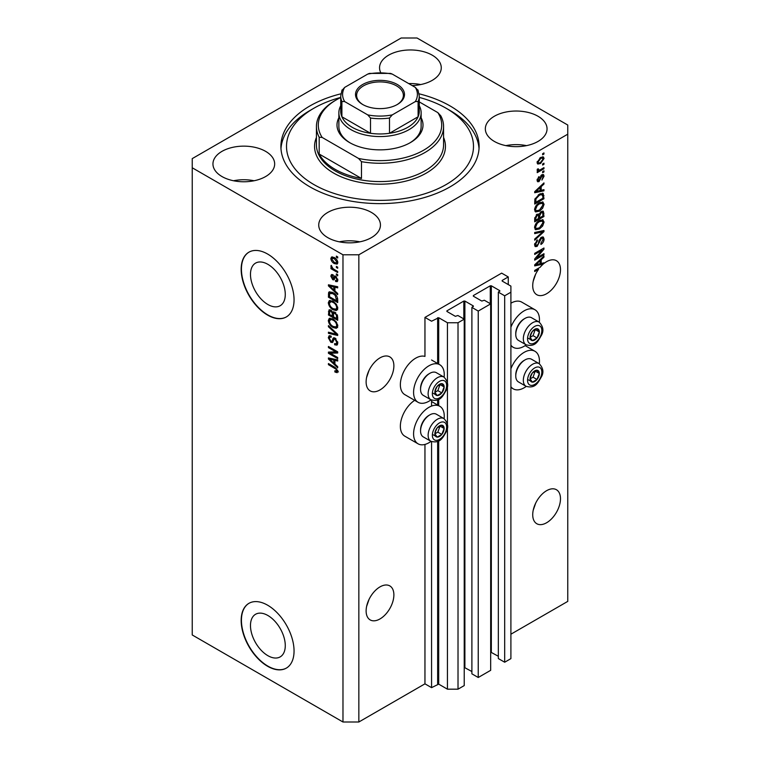 <?xml version="1.0" encoding="UTF-8"?>
<svg xmlns="http://www.w3.org/2000/svg" width="760" height="760" viewBox="0 0 760 760"><rect width="100%" height="100%" fill="white"/><g stroke="black" fill="none" stroke-linecap="round" stroke-linejoin="round"><path stroke-width="1.14" d="M508.259 276.944L501.647 273.125L424.954 317.404L431.566 321.214L438.71 317.709L447.431 322.743L458.014 322.743L464.227 319.152L457.881 315.495L455.363 316.331L446.909 311.448L446.909 310.84L463.828 301.065L464.892 301.065L473.347 305.947L471.894 307.401L478.24 311.068L490.675 303.886L484.329 300.228L481.811 301.065L473.347 296.181L473.347 295.564L490.276 285.798L491.331 285.798L499.795 290.681L498.341 292.135L504.688 295.792L510.9 292.21L510.9 286.102L502.17 281.067L502.17 280.449L508.259 276.944L508.259 284.572M502.17 280.449L502.17 281.067M498.341 292.135L498.341 658.559L504.688 662.226L510.9 658.635L510.9 292.21M504.688 662.226L504.688 295.792M490.675 652.108L498.341 656.269M473.347 295.564L473.347 296.181M471.894 307.401L471.894 673.835L478.24 677.492L490.675 670.32L490.675 303.886M478.24 677.492L478.24 311.068M464.227 667.375L471.894 671.536M446.909 310.84L446.909 311.448M358.844 722L358.844 254.799L567.758 134.188L567.758 125.03L417.022 38L401.156 38L192.242 158.612L192.242 634.97L342.978 722L358.844 722L424.954 683.829L431.566 687.648L438.71 684.133L447.431 689.178L458.014 689.178L464.227 685.586L464.227 319.152M458.014 689.178L458.014 322.743M447.431 689.178L447.431 427.281M447.431 424.403L447.431 385.748M447.431 382.869L447.431 322.743M431.566 687.648L431.566 441.617M431.566 406.068L431.566 400.092M424.954 683.829L424.954 444.438M431.034 399.836A21.688 12.521 -60 0 1 428.925 401.223A21.688 12.521 -60 0 1 418.076 402.296L404.852 394.659A21.688 12.521 -60 0 1 401.527 377.283A21.688 12.521 -60 0 1 415.701 358.169A21.688 12.521 -60 0 1 424.954 356.411L424.954 317.404M250.477 625.537A24.605 14.212 -120 0 0 261.212 650.303A24.605 14.212 -120 0 0 280.174 656.896A24.605 14.212 -120 0 0 285.276 645.63A24.605 14.212 -120 0 0 274.531 620.863A24.605 14.212 -120 0 0 255.569 614.27A24.605 14.212 -120 0 0 250.477 625.537M250.477 274.379A24.605 14.212 -120 0 0 261.212 299.136A24.605 14.212 -120 0 0 280.174 305.729A24.605 14.212 -120 0 0 285.276 294.471A24.605 14.212 -120 0 0 274.531 269.705A24.605 14.212 -120 0 0 255.569 263.112A24.605 14.212 -120 0 0 250.477 274.379M241.167 269.306A37.401 21.593 -120 0 0 257.488 306.945A37.401 21.593 -120 0 0 286.311 316.958A37.401 21.593 -120 0 0 294.053 299.839A37.401 21.593 -120 0 0 277.733 262.209A37.401 21.593 -120 0 0 248.909 252.187A37.401 21.593 -120 0 0 241.167 269.306M249.042 252.111A37.401 21.593 -120 0 0 241.433 269.154A37.401 21.593 -120 0 0 257.668 306.698A37.401 21.593 -120 0 0 286.444 316.882M241.167 620.473A37.401 21.593 -120 0 0 257.488 658.103A37.401 21.593 -120 0 0 286.311 668.125A37.401 21.593 -120 0 0 294.053 651.006A37.401 21.593 -120 0 0 277.733 613.367A37.401 21.593 -120 0 0 248.909 603.345A37.401 21.593 -120 0 0 241.167 620.473M249.042 603.269A37.401 21.593 -120 0 0 241.433 620.312A37.401 21.593 -120 0 0 257.668 657.865A37.401 21.593 -120 0 0 286.444 668.049M366.586 606.508L369.084 599.308M366.12 610.926A19.637 11.333 120 0 0 370.187 619.913A19.637 11.333 120 0 0 385.31 614.65A19.637 11.333 120 0 0 393.88 594.899A19.637 11.333 120 0 0 389.813 585.903A19.637 11.333 120 0 0 374.69 591.166A19.637 11.333 120 0 0 366.12 610.926M533.188 510.321L535.686 503.12M532.722 514.739A19.637 11.333 120 0 0 536.788 523.725A19.637 11.333 120 0 0 551.912 518.472A19.637 11.333 120 0 0 560.481 498.712A19.637 11.333 120 0 0 556.415 489.715A19.637 11.333 120 0 0 541.291 494.978A19.637 11.333 120 0 0 532.722 514.739M366.586 377.492L369.084 370.291M366.12 381.909A19.637 11.333 120 0 0 370.187 390.897A19.637 11.333 120 0 0 385.31 385.633A19.637 11.333 120 0 0 393.88 365.873A19.637 11.333 120 0 0 389.813 356.887A19.637 11.333 120 0 0 374.69 362.149A19.637 11.333 120 0 0 366.12 381.909M533.188 281.305L535.686 274.103M537.577 268.764L538.536 269.315A19.637 11.333 120 0 0 532.722 285.722A19.637 11.333 120 0 0 536.788 294.709A19.637 11.333 120 0 0 551.912 289.446A19.637 11.333 120 0 0 560.481 269.686A19.637 11.333 120 0 0 556.415 260.699A19.637 11.333 120 0 0 543.961 263.492L543.115 263.007M412.129 85.557A30.856 17.812 0 0 0 441.265 67.773A30.856 17.812 0 0 0 432.231 55.176A30.856 17.812 0 0 0 398.601 51.319A30.856 17.812 0 0 0 379.553 67.773A30.856 17.812 0 0 0 380.693 72.561M420.698 84.569A30.856 17.812 0 0 0 408.699 83.572M265.63 151.364A30.856 17.812 0 0 0 231.999 147.497A30.856 17.812 0 0 0 212.952 163.96A30.856 17.812 0 0 0 221.996 176.557A30.856 17.812 0 0 0 255.616 180.414A30.856 17.812 0 0 0 274.664 163.96A30.856 17.812 0 0 0 265.63 151.364M254.097 180.756A30.856 17.812 0 0 0 233.529 180.756M371.402 212.429A30.856 17.812 0 0 0 337.782 208.572A30.856 17.812 0 0 0 318.734 225.026A30.856 17.812 0 0 0 327.769 237.623A30.856 17.812 0 0 0 361.399 241.49A30.856 17.812 0 0 0 380.447 225.026A30.856 17.812 0 0 0 371.402 212.429M359.869 241.822A30.856 17.812 0 0 0 339.302 241.822M538.004 116.251A30.856 17.812 0 0 0 504.383 112.385A30.856 17.812 0 0 0 485.336 128.839A30.856 17.812 0 0 0 494.37 141.436A30.856 17.812 0 0 0 528 145.302A30.856 17.812 0 0 0 547.048 128.839A30.856 17.812 0 0 0 538.004 116.251M526.471 145.635A30.856 17.812 0 0 0 505.903 145.635M444.115 418.703A21.688 12.521 120 0 0 439.764 406.258A21.688 12.521 120 0 0 428.925 407.331A21.688 12.521 120 0 0 414.751 426.445A21.688 12.521 120 0 0 418.076 443.821A21.688 12.521 120 0 0 428.925 442.748A21.688 12.521 120 0 0 431.034 441.37M418.076 402.296A21.688 12.521 -60 0 1 414.751 384.911A21.688 12.521 -60 0 1 428.925 365.798A21.688 12.521 -60 0 1 439.764 364.724A21.688 12.521 -60 0 1 444.115 377.169M510.9 368.733A21.688 12.521 -60 0 1 524.125 352.365A21.688 12.521 -60 0 1 534.973 351.291A21.688 12.521 -60 0 1 539.315 363.736M526.233 386.403A21.688 12.521 -60 0 1 524.125 387.79A21.688 12.521 -60 0 1 513.275 388.863A21.688 12.521 -60 0 1 510.9 386.688M539.315 322.212A21.688 12.521 120 0 0 534.973 309.757A21.688 12.521 120 0 0 524.125 310.84A21.688 12.521 120 0 0 510.9 327.209M510.9 345.154A21.688 12.521 120 0 0 513.275 347.329A21.688 12.521 120 0 0 524.125 346.256A21.688 12.521 120 0 0 526.233 344.869M340.898 93.822A99.104 57.218 0 0 0 280.896 146.405A99.104 57.218 0 0 0 309.918 186.855A99.104 57.218 0 0 0 417.924 199.262A99.104 57.218 0 0 0 479.104 146.405A99.104 57.218 0 0 0 450.081 105.944A99.104 57.218 0 0 0 419.102 93.822M541.966 263.283A19.637 11.333 120 0 0 541.88 263.359L543.21 264.119A19.637 11.333 120 0 0 540.084 267.311L534.698 270.417L534.698 271.529L538.536 269.315M543.21 264.119L534.698 265.895L534.698 264.812L543.961 256.053L543.961 257.203L541.196 259.74L541.196 263.473L543.961 262.808L543.961 263.492M536.589 257.944L543.961 253.688L543.961 254.799L534.698 260.148L534.698 258.96L542.079 250.192L534.698 254.458L534.698 253.346L543.961 247.998L543.961 249.194L536.589 257.944L535.895 257.545M541.386 237.272L543.314 237.053L544.075 239.086C543.961 241.405 542.915 243.2 540.949 244.463L540.835 243.418L542.991 239.609L542.497 238.241L541.414 238.364L537.12 246.401L535.315 246.63L534.584 244.758L537.348 239.884L537.462 240.92L535.667 244.102L536.114 245.394L538.08 244.387L539.172 240.198L541.386 237.272M534.698 232.484L543.961 230.508L543.961 231.648L534.698 240.189L534.698 239.048L542.878 231.762L534.698 233.633L534.698 232.484M542.659 219.716L544.075 222.043L542.621 226.034L539.448 228.95L535.562 229.691L534.584 227.525C535.059 224.343 536.645 222.024 539.334 220.552L543.134 219.916M542.659 201.951L544.075 204.278L542.621 208.268L539.448 211.185L535.562 211.926L534.584 209.76C535.059 206.577 536.645 204.259 539.334 202.787L543.134 202.141M541.196 190.323L543.961 189.658L543.961 190.817L534.698 192.745L534.698 191.662L543.961 182.903L543.961 184.062L541.196 186.589L541.196 190.323L540.113 189.696M542.63 153.691L543.961 152.921L543.961 154.033L542.63 154.802L542.63 153.691M510.9 634.211L567.758 601.388L567.758 134.188M534.973 309.757L521.75 302.128A21.688 12.521 120 0 0 510.9 303.202M414.675 400.33A21.688 12.521 120 0 0 401.337 419.472A21.688 12.521 120 0 0 404.852 436.192L418.076 443.821M540.521 157.548L543.39 156.93L544.075 158.479L540.588 163.476L537.785 164.036L537.101 162.498L540.521 157.548M542.63 163.96L543.961 163.191L543.961 164.302L542.63 165.072L542.63 163.96M540.464 169.651L543.961 167.637L543.961 168.748L537.225 172.634L537.225 171.523L538.298 170.905L537.101 170.278L537.462 169.024L538.431 168.881L539.096 170.25L540.464 169.651M537.111 170.211L538.298 170.905L537.101 170.278M537.396 169.185L539.096 170.25M542.63 171.589L543.961 170.829L543.961 171.941L542.63 172.7L542.63 171.589M541.908 174.791L543.466 174.582L544.075 176.159L541.918 180.063L543.115 176.643L542.07 175.807L539.02 181.593L537.681 181.754L537.101 180.234L539.03 176.586L538.07 179.636L538.887 180.557L541.908 174.791M541.462 174.961L542.783 175.721L541.206 175.303M537.054 179.844L538.887 180.557M539.277 194.208L543.181 193.391L543.961 198.73L534.698 204.07L534.869 199.262L539.277 194.208M541.244 211.536L543.314 211.223L543.961 216.495L534.698 221.834L534.698 218.528L537.025 214.244L538.973 214.32L541.244 211.536M330.324 353.257L337.687 357.513L337.687 358.625L328.434 353.276L328.434 352.099L335.806 351.851L328.434 347.586L328.434 346.474L337.687 351.823L337.687 353.01L330.324 353.257L331.645 352.498L337.687 352.288M334.162 337.763L332.899 338.494L335.113 338.124L337.81 343.045L336.984 345.125L334.685 344.812L334.562 343.634L336.11 343.824L336.727 342.323L335.141 339.245L334.181 339.122L332.528 342.522L330.847 342.323L328.31 337.753L329.08 335.806L331.075 336.072L331.198 337.25L329.859 337.079L329.394 338.342L330.866 341.221L331.806 341.42L333.431 337.887M328.434 325.613L337.687 334.324L337.687 335.474L328.434 333.327L328.434 332.187L336.604 334.334L328.434 326.772L328.434 325.613M337.81 326.002L336.357 328.32L333.184 327.57C330.429 326.106 328.805 323.76 328.31 320.52L329.289 318.364L333.07 319.038L336.395 322.041L337.81 326.002M337.81 308.237L336.357 310.555L333.184 309.805C330.429 308.341 328.805 305.995 328.31 302.746L329.289 300.599L333.07 301.273L336.395 304.276L337.81 308.237M336.366 266.389L337.687 267.159L337.687 268.261L336.366 267.501L336.366 266.389M334.257 257.535C336.262 258.552 337.44 260.233 337.81 262.57L337.117 264.109L334.324 263.549C332.348 262.523 331.189 260.86 330.837 258.552L331.531 257.022L334.257 257.535M337.81 371.374L337.155 372.666L334.923 372.02L334.799 370.842L336.727 370.699L336.024 369.189L328.434 364.658L328.434 363.555L334.713 367.175L337.81 371.374M337.791 370.528L336.471 371.298L337.611 370.196M192.242 167.78L342.978 254.799L358.844 254.799M342.978 722L342.978 254.799M334.923 290.956L337.687 293.483L337.687 294.633L328.434 285.883L328.434 284.8L337.687 286.729L337.687 287.878L334.923 287.213L334.923 290.956M335.635 276.241L337.81 280.117L337.231 281.637L335.644 281.523L335.521 280.345L336.49 280.43L336.851 279.49L335.806 277.447L335.188 277.352L333.982 279.86L332.756 279.718L330.837 276.146L331.436 274.588L332.756 274.721L332.88 275.899L331.797 276.659L332.623 278.521L334.276 276.003L335.635 276.241M332.88 275.899L331.797 276.659M332.623 278.521L334.505 277.733L335.122 276.003M336.366 273.885L337.687 274.654L337.687 275.756L336.366 274.997L336.366 273.885M334.2 269.439L337.687 271.453L337.687 272.565L330.961 268.679L330.961 267.567L332.034 268.195L330.837 266.19L331.198 265.354L332.823 268.451L334.2 269.439M336.366 256.12L337.687 256.88L337.687 257.991L336.366 257.231L336.366 256.12M333.013 292.628C335.749 294.025 337.307 296.276 337.687 299.402L337.687 302.547L328.434 297.207L328.605 292.591L329.203 291.83L333.013 292.628M333.744 311.78L332.699 312.379L334.97 312.217L337.687 317.024L337.687 320.312L328.434 314.972L329.042 309.871L330.762 310.07L332.699 312.379L333.099 311.913M334.923 364.097L337.687 366.624L337.687 367.783L328.434 359.024L328.434 357.941L337.687 359.869L337.687 361.028L334.923 360.363L334.923 364.097M338.476 371.906L336.243 371.25M336.081 371.355L334.923 372.02M336.775 368.762L336.024 369.189M329.394 364.106L328.434 364.658M330.125 285.475L328.434 285.883M337.687 286.795L336.243 286.453L334.923 287.213M335.16 287.08L335.16 286.197L333.839 286.957L329.394 285.893L333.839 289.959L333.839 286.957M334.923 289.341L333.839 289.959M330.534 285.238L329.394 285.893M337.706 280.981L335.644 281.523M336.965 280.753L336.908 280.183M337.677 279.015L336.851 279.49M336.585 277.001L335.806 277.447M336.291 276.716L335.188 277.352M334.485 279.138L332.756 279.718M334.077 278.948L333.374 278.407M332.177 275.785L330.837 276.146M332.158 275.376L332.262 274.541M333.944 277.761L334.505 277.733L333.944 277.761M337.326 274.445L336.366 274.997M331.92 268.128L330.961 268.679M331.597 265.753L330.837 266.19M337.326 256.671L336.366 257.231M337.639 263.52L336.072 263.017M335.388 262.931L334.324 263.549M332.187 258.248L330.837 258.552M332.158 257.783L332.329 256.842M333.897 257.345L331.797 259.131L334.315 262.438L336.414 262.903L336.851 261.991L334.315 258.685L332.224 258.229M336.414 262.903L337.782 262.115M335.217 258.162L334.315 258.685M337.668 261.516L336.851 261.991M337.326 266.95L336.366 267.501M337.687 301.017L336.965 300.608M329.517 296.58L328.434 297.207M329.755 293.426L329.925 291.83L328.605 292.591M332.072 292.144L329.697 293.436L329.517 296.723L336.604 300.817L335.255 295.459L332.994 293.731L329.697 293.436L328.434 294.196M337.687 300.19L336.604 300.817M333.916 293.198L332.994 293.731M335.986 295.041L335.255 295.459M337.611 298.328L336.604 298.908M337.677 309.785L334.505 309.035M334.229 309.197L333.184 309.805M329.64 302.28L328.31 302.746M329.631 301.986L330.049 300.371M332.272 300.856L330.125 301.786L330.952 301.625L329.394 303.363C329.792 305.862 331.065 307.638 333.194 308.702L335.996 309.206L336.727 307.619C336.338 305.188 335.113 303.44 333.041 302.366L330.952 301.625L332.272 300.856M335.996 309.206L337.801 307.962M333.953 301.834L333.041 302.366M337.687 307.069L336.727 307.619M337.687 318.791L336.965 318.373M333.365 316.293L332.642 315.875M329.517 314.345L328.434 314.972M329.755 311.182L329.887 309.738M335.188 312.351L333.783 313.158L333.365 316.702L336.604 318.582L336.49 315.229L334.979 313.338L333.783 313.158M333.602 313.358L333.44 311.952M329.517 314.488L332.281 316.084L332.187 312.977L330.913 311.267L329.868 311.096L329.517 314.488M333.365 315.457L332.281 316.084M331.692 310.812L330.913 311.267M333.516 312.217L332.187 312.977M337.687 317.955L336.604 318.582M335.834 312.844L334.979 313.338M337.288 314.773L336.49 315.229M337.592 315.808L336.604 316.378M337.677 327.55L334.505 326.809M334.229 326.962L333.184 327.57M329.64 320.045L328.31 320.52M329.631 319.751L330.049 318.136M332.272 318.62L330.125 319.551L330.952 319.39L329.394 321.128C329.792 323.627 331.065 325.403 333.194 326.467L335.996 326.971L336.727 325.394C336.338 322.952 335.113 321.204 333.041 320.131L330.952 319.39L332.272 318.62M335.996 326.971L337.801 325.726M333.953 319.599L333.041 320.131M337.687 324.834L336.727 325.394M337.687 334.4L336.832 334.2M331.141 332.88L329.755 332.557L328.434 333.327M337.278 333.944L336.604 334.334M329.194 326.334L328.434 326.772M337.516 344.546L336.005 344.052L334.685 344.812M336.11 343.824L337.801 342.684M337.677 341.772L336.727 342.323M335.977 338.77L335.141 339.245M333.051 341.895L332.167 341.553L330.847 342.323M329.64 337.278L328.31 337.753M329.631 336.993L329.868 335.654M334.229 337.734L333.137 340.651L331.806 341.42M330.685 353.048L329.755 352.516L328.434 353.276M336.775 351.291L335.806 351.851M329.394 347.035L328.434 347.586M330.125 358.615L328.434 359.024M337.687 359.945L336.243 359.603L334.923 360.363M335.16 360.231L335.16 359.347L333.839 360.107L329.394 359.043L333.839 363.109L333.839 360.107M334.923 362.482L333.839 363.109M330.534 358.387L329.394 359.043M542.991 153.482L543.961 154.033M542.592 156.769L542.754 157.709L544.075 158.479M539.524 162.858L540.588 163.476M538.84 162.944L537.272 163.447M537.234 161.5L538.07 161.975C538.413 163.134 539.258 163.267 540.588 162.364L543.115 159.001L541.025 157.273M537.13 162.051L538.469 162.82L538.07 161.975L540.588 158.621L539.686 158.089M543.115 159.001C542.764 157.843 541.928 157.719 540.588 158.621M542.991 163.751L543.961 164.302M542.991 168.188L543.961 168.748M538.678 170.268L537.938 170.696M542.991 171.38L543.961 171.941M542.64 174.486L542.754 175.398L544.075 176.159M540.654 175.95L541.462 176.415M538.165 180.49L537.7 180.823L539.02 181.593M537.7 180.823L537.197 181.051M538.346 177.166L539.153 177.631M537.234 179.16L538.07 179.636M542.63 189.981L543.961 190.817M542.63 190.057L540.113 190.579L540.113 187.577L535.667 191.643L540.113 190.589M539.096 190.788L537.006 191.225M535.486 191.548L534.698 191.71M543.2 183.625L543.961 184.062M540.493 186.181L541.196 186.589M539.866 186.77L539.866 187.445M535.078 191.311L535.667 191.643M539.429 187.188L540.113 187.577M542.355 193.182L542.63 194.816L543.961 195.576M542.878 198.103L543.961 198.73M535.42 202.131L534.698 202.549M540.246 193.705L542.317 194.56L540.322 193.677M535.781 202.34L542.878 198.246L542.878 196.336L541.528 194.446L539.267 195.329L535.971 198.844L535.781 202.34L534.698 201.714M534.764 199.87L535.781 200.459M535.173 198.388L535.971 198.844M538.346 194.798L539.267 195.329M541.928 207.869L542.621 208.268M538.422 210.596L539.448 211.185M537.168 210.919L535.002 211.403M542.355 201.894L542.754 203.518L544.075 204.278M534.717 208.572L536.38 210.739L539.467 210.064L542.991 204.915L542.269 203.319L540.132 202.369M534.584 209.504L536.38 210.739M536.484 205.162L537.216 205.58L535.667 209.123M538.403 203.386L539.315 203.908L537.216 205.58M542.269 203.319L539.315 203.908M542.469 211.081L542.63 212.582M542.878 215.868L543.961 216.495M539.267 217.673L538.545 218.091M535.42 219.896L534.698 220.314M538.394 213.987L538.308 215.222M538.545 217.255L539.628 217.882L542.878 216.011L542.764 212.8L541.082 211.641M534.698 219.478L535.781 220.105L538.545 218.509L538.46 215.507L536.836 214.329M536.313 214.776L537.178 215.27L535.781 218.281L535.781 220.105M538.46 215.507L537.178 215.27M540.389 212.144L541.244 212.648L539.628 215.831L539.628 217.882M542.764 212.8L541.244 212.648M541.928 225.634L542.621 226.034M538.422 228.361L539.448 228.95M537.168 228.684L535.002 229.168M542.355 219.659L542.754 221.284L544.075 222.043M534.717 226.347L536.38 228.504L539.467 227.829L542.991 222.68L542.269 221.084L540.132 220.134M534.584 227.268L536.38 228.504M536.484 222.927L537.216 223.345L535.667 226.888M538.403 221.15L539.315 221.673L537.216 223.345M542.269 221.084L539.315 221.673M542.63 230.784L543.961 231.648M542.63 230.888L542.146 231.344M541.576 231.011L542.878 231.762M541.557 231.002L534.698 232.579M542.507 236.892L542.754 238.317L544.075 239.086M542.497 238.241L541.12 237.443M540.569 237.88L541.414 238.364M536.142 245.413L537.12 246.401M535.79 245.632L534.793 246.012M536.598 240.426L537.462 240.92M534.717 243.552L535.667 244.102M534.593 244.454L536.114 245.394M542.991 254.248L543.961 254.799M536.227 257.735L535.268 258.295M541.12 249.641L542.079 250.192M542.925 248.596L543.961 249.194M542.079 249.08L541.452 249.831M541.88 263.359L540.113 263.729L540.113 260.727L535.667 264.793L540.113 263.729M539.096 263.938L537.006 264.375M535.486 264.689L534.698 264.851M543.2 256.766L543.961 257.203M540.493 259.331L541.196 259.74M539.866 259.92L539.866 260.585M540.113 262.846L541.196 263.473M535.078 264.452L535.667 264.793M539.429 260.338L540.113 260.727M530.689 375.82A6.545 3.781 120 0 0 530.072 378.851A6.545 3.781 120 0 0 532.389 382.147A6.545 3.781 120 0 0 537.016 379.477A6.545 3.781 120 0 0 539.334 373.512A6.545 3.781 120 0 0 537.016 370.215A6.545 3.781 120 0 0 532.389 372.894A6.545 3.781 120 0 0 530.689 375.82M531.05 375.772L530.072 378.851L532.389 382.147L537.016 379.477L539.334 373.512L537.016 370.215L532.389 372.894L531.05 375.772M515.764 375.934L515.764 374.898A11.818 6.821 -60 0 1 516.885 369.426A11.818 6.821 -60 0 1 524.125 360.43L525.027 359.908A13.091 7.553 120 0 0 517.009 369.882A13.091 7.553 120 0 0 515.764 375.934A13.091 7.553 120 0 0 518.481 381.928L526.043 386.298A13.091 7.553 -60 0 1 524.571 374.243A13.091 7.553 -60 0 1 539.135 363.622L531.563 359.262A13.091 7.553 120 0 0 525.027 359.908M530.091 378.888L533.045 377.188L535.249 371.06M528.418 379.858L532.389 382.147M533.045 377.188L537.016 379.477M535.363 371.222L539.334 373.512M435.49 430.787A6.545 3.781 120 0 0 434.872 433.817A6.545 3.781 120 0 0 437.19 437.114A6.545 3.781 120 0 0 441.816 434.435A6.545 3.781 120 0 0 444.125 428.478A6.545 3.781 120 0 0 441.816 425.182A6.545 3.781 120 0 0 437.19 427.851A6.545 3.781 120 0 0 435.49 430.787M435.851 430.73L434.872 433.817L437.19 437.114L441.816 434.435L444.125 428.478L441.816 425.182L437.19 427.851L435.851 430.73M420.565 430.901L420.565 429.865A11.818 6.821 -60 0 1 421.686 424.394A11.818 6.821 -60 0 1 428.925 415.387L429.818 414.874A13.091 7.553 120 0 0 421.809 424.84A13.091 7.553 120 0 0 420.565 430.901A13.091 7.553 120 0 0 423.272 436.895L430.844 441.256A13.091 7.553 -60 0 1 429.372 429.21A13.091 7.553 -60 0 1 443.925 418.589L436.363 414.219A13.091 7.553 120 0 0 429.818 414.874M434.891 433.855L437.845 432.145L440.049 426.018M433.219 434.824L437.19 437.114M437.845 432.145L441.816 434.435M440.163 426.189L444.125 428.478M435.49 389.262A6.545 3.781 120 0 0 434.872 392.293A6.545 3.781 120 0 0 437.19 395.58A6.545 3.781 120 0 0 441.816 392.91A6.545 3.781 120 0 0 444.125 386.945A6.545 3.781 120 0 0 441.816 383.658A6.545 3.781 120 0 0 437.19 386.327A6.545 3.781 120 0 0 435.49 389.262M435.851 389.205L434.872 392.293L437.19 395.58L441.816 392.91L444.125 386.945L441.816 383.658L437.19 386.327L435.851 389.205M420.565 389.376L420.565 388.331A11.818 6.821 -60 0 1 421.686 382.859A11.818 6.821 -60 0 1 428.925 373.863L429.818 373.34A13.091 7.553 120 0 0 421.809 383.315A13.091 7.553 120 0 0 420.565 389.376A13.091 7.553 120 0 0 423.272 395.361L430.844 399.731A13.091 7.553 -60 0 1 429.372 387.676A13.091 7.553 -60 0 1 443.925 377.065L436.363 372.695A13.091 7.553 120 0 0 429.818 373.34M434.891 392.322L437.845 390.621L440.049 384.493M433.219 393.291L437.19 395.58M437.845 390.621L441.816 392.91M440.163 384.655L444.125 386.945M530.689 334.295A6.545 3.781 120 0 0 530.072 337.326A6.545 3.781 120 0 0 532.389 340.613A6.545 3.781 120 0 0 537.016 337.944A6.545 3.781 120 0 0 539.334 331.977A6.545 3.781 120 0 0 537.016 328.69A6.545 3.781 120 0 0 532.389 331.36A6.545 3.781 120 0 0 530.689 334.295M531.05 334.238L530.072 337.326L532.389 340.613L537.016 337.944L539.334 331.977L537.016 328.69L532.389 331.36L531.05 334.238M515.764 334.409L515.764 333.374A11.818 6.821 -60 0 1 516.885 327.902A11.818 6.821 -60 0 1 524.125 318.896L525.027 318.383A13.091 7.553 120 0 0 517.009 328.349A13.091 7.553 120 0 0 515.764 334.409A13.091 7.553 120 0 0 518.481 340.404L526.043 344.764A13.091 7.553 -60 0 1 524.571 332.719A13.091 7.553 -60 0 1 539.135 322.097L531.563 317.727A13.091 7.553 120 0 0 525.027 318.383M530.091 337.364L533.045 335.654L535.249 329.526M528.418 338.323L532.389 340.613M533.045 335.654L537.016 337.944M535.363 329.688L539.334 331.977M421.135 117.781A43.007 24.833 180 0 1 410.409 142.585A43.007 24.833 180 0 1 349.591 142.585L349.591 142.585A43.007 24.833 180 0 1 338.865 117.781M419.273 105.735A41.135 23.75 180 0 1 421.135 112.812A41.135 23.75 180 0 1 395.741 134.757A41.135 23.75 180 0 1 350.911 129.608A41.135 23.75 180 0 1 338.865 112.812L338.865 126.549A41.135 23.75 0 0 0 350.265 142.965M340.727 97.413A93.499 53.979 0 0 0 313.889 108.234A93.499 53.979 0 0 0 313.889 184.566A93.499 53.979 0 0 0 446.11 184.566A93.499 53.979 0 0 0 446.11 108.234L450.081 110.523A99.104 57.218 180 0 1 479.028 148.694M335.046 169.299A63.574 36.708 0 0 0 361.484 178.467L319.181 154.033A63.574 36.708 0 0 0 335.046 169.299M361.484 161.671L358.511 158.422A61.712 35.625 0 0 0 423.633 150.214A61.712 35.625 0 0 0 437.845 112.622L440.819 115.862A63.574 36.708 180 0 1 443.574 126.549A63.574 36.708 180 0 1 361.484 161.671L361.484 178.467M319.181 154.033L319.181 137.237A63.574 36.708 180 0 1 316.426 126.549A63.574 36.708 180 0 1 335.046 100.596L336.366 99.835A61.712 35.625 0 0 0 322.154 137.436L319.181 137.237M437.845 112.622L419.273 101.897M340.727 97.546A61.712 35.625 0 0 0 336.366 99.835M358.511 158.422L322.154 137.436M280.972 148.694A99.104 57.218 180 0 1 309.918 110.523L313.889 108.234M450.081 110.523L446.11 108.234A93.499 53.979 0 0 0 419.273 97.413M409.735 142.965A41.135 23.75 0 0 0 421.135 126.549L421.135 112.812M362.681 104.49L362.681 104.49A24.5 14.146 180 0 1 362.681 84.493A24.5 14.146 180 0 1 397.318 84.493A24.5 14.146 180 0 1 397.318 104.49A24.5 14.146 180 0 1 362.681 104.49M396.919 104.719A23.37 13.499 0 0 0 403.37 95.409A23.37 13.499 0 0 0 396.53 85.861A23.37 13.499 0 0 0 371.051 82.935A23.37 13.499 0 0 0 356.63 95.409A23.37 13.499 0 0 0 363.08 104.719M344.669 101.574L341.895 101.498A39.273 22.667 180 0 1 340.727 96.016L340.727 111.283A39.273 22.667 0 0 0 341.895 116.764A39.273 22.667 0 0 0 352.231 127.319A39.273 22.667 0 0 0 370.5 133.285A39.273 22.667 0 0 0 389.5 133.285A39.273 22.667 0 0 0 418.104 116.764A39.273 22.667 0 0 0 419.273 111.283L419.273 96.016A39.273 22.667 180 0 1 418.104 101.498L415.33 101.574A37.401 21.593 0 0 0 415.33 87.4L392.274 74.09A37.401 21.593 0 0 0 367.726 74.09L344.669 87.4A37.401 21.593 0 0 0 344.669 101.574L367.726 114.883A37.401 21.593 0 0 0 392.274 114.883L415.33 101.574M341.895 101.498L341.895 116.764L370.5 133.285L370.5 118.019L367.726 114.883M338.865 112.812A41.135 23.75 180 0 1 340.727 105.735M392.274 114.883L389.5 118.019L389.5 133.285L418.104 116.764L418.104 101.498M367.726 74.09L369.426 73.406L390.573 73.406L392.274 74.09M415.33 87.4L418.104 90.535M341.895 90.535L344.669 87.4M499.795 291.289L499.795 290.681M491.331 652.222L491.331 285.798M490.276 303.658L490.276 285.798M473.347 306.565L473.347 305.947M464.892 667.498L464.892 301.065M463.828 318.924L463.828 301.065M438.71 684.133L438.71 440.857M438.71 405.64L438.71 399.332M438.71 364.116L438.71 317.709M437.646 684.133L437.646 441.38M437.646 405.033L437.646 399.855M437.646 363.498L437.646 317.709M335.692 367.812L334.79 368.334M332.557 285.655L331.303 286.387M334.885 276.706L333.564 277.476M329.755 310.897L328.434 311.657M333.555 313.386L332.281 314.117M335.863 332.604L335.151 333.022M333.744 339.312L332.424 340.072M332.557 358.805L331.303 359.527M540.151 177.127L541.091 177.669M536.921 189.563L537.567 189.943M542.63 212.439L543.961 213.208M534.755 217.692L535.781 218.281M538.308 215.07L539.628 215.831M540.094 231.373L541.414 232.132M538.84 241.575L539.657 242.05M536.921 262.713L537.567 263.093M528.514 375.63A10.098 5.833 120 0 0 531.135 385.387A10.098 5.833 120 0 0 540.883 376.732A10.098 5.833 120 0 0 538.27 366.985A10.098 5.833 120 0 0 528.514 375.63M433.314 430.597A10.098 5.833 120 0 0 435.926 440.344A10.098 5.833 120 0 0 445.683 431.699A10.098 5.833 120 0 0 443.07 421.942A10.098 5.833 120 0 0 433.314 430.597M433.314 389.063A10.098 5.833 120 0 0 435.926 398.82A10.098 5.833 120 0 0 445.683 390.174A10.098 5.833 120 0 0 443.07 380.418A10.098 5.833 120 0 0 433.314 389.063M528.514 334.106A10.098 5.833 120 0 0 531.135 343.852A10.098 5.833 120 0 0 540.883 335.207A10.098 5.833 120 0 0 538.27 325.451A10.098 5.833 120 0 0 528.514 334.106M316.426 126.549L316.426 144.875A63.574 36.708 0 0 0 335.046 170.829A63.574 36.708 0 0 0 404.329 178.79A63.574 36.708 0 0 0 443.574 144.875L443.574 126.549M443.574 137.436A65.445 37.782 180 0 1 412.091 179.332A65.445 37.782 180 0 1 333.726 173.118A65.445 37.782 180 0 1 316.426 137.436M389.5 118.019A39.273 22.667 180 0 1 370.5 118.019M431.566 401.517L439.764 406.258M525.15 345.619L534.973 351.291M510.9 345.962L513.275 347.329M510.9 387.486L513.275 388.863M431.566 359.993L439.764 364.724M336.49 280.43L337.81 279.67M332.091 275.832L333.422 275.072M333.079 278.578L334.4 277.818M329.868 311.096L331.189 310.327M334.181 339.122L335.502 338.352M329.859 337.079L331.189 336.309M538.564 170.23L537.244 169.461M526.043 386.298C535.705 388.977 538.108 382.346 541.557 376.599C543.951 372.162 543.144 367.84 539.135 363.622M430.844 441.256C440.505 443.945 442.909 437.304 446.358 431.556C448.751 427.12 447.944 422.798 443.925 418.589M430.844 399.731C440.505 402.41 442.909 395.779 446.358 390.032C448.751 385.595 447.944 381.273 443.925 377.065M526.043 344.764C535.705 347.444 538.108 340.812 541.557 335.065C543.951 330.628 543.144 326.306 539.135 322.097M342.038 89.946L340.727 96.016M417.962 89.946L419.273 96.016"/></g></svg>
